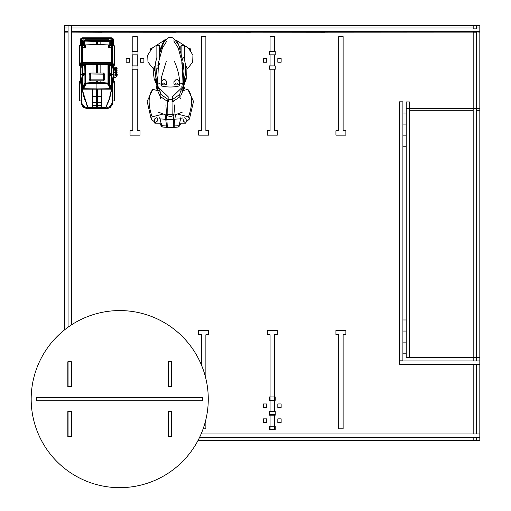 <?xml version="1.0" encoding="UTF-8"?>
<svg xmlns="http://www.w3.org/2000/svg" width="511" height="511" viewBox="0 0 511 511"><rect width="100%" height="100%" fill="white"/><g stroke="black" fill="none" stroke-linecap="round" stroke-linejoin="round"><path stroke-width="0.77" d="M201.443 365.014L201.443 334.756L198.677 334.756L198.677 330.33L208.635 330.33L208.635 334.756L205.869 334.756L205.869 378.625M205.869 419.614L205.869 428.838L203.135 428.838M132.815 54.843L132.074 54.843L132.074 51.522L132.815 51.522L132.815 36.62L137.242 36.62L137.242 51.522L137.976 51.522L137.976 54.843L137.242 54.843L137.242 65.906L132.815 65.906L132.815 54.843L137.242 54.843M137.242 65.906L137.976 65.906L137.976 69.228L137.242 69.228L137.242 130.701L140.014 130.701L140.014 135.134L130.049 135.128L130.049 130.701L132.815 130.701L132.815 69.228L132.074 69.228L132.074 65.906L132.815 65.906M335.925 135.128L335.925 130.701L338.697 130.701L338.697 36.62L343.124 36.62L343.124 130.701L345.89 130.701L345.89 135.134L335.925 135.128M270.07 414.657L270.07 415.168L269.342 415.168L269.342 411.847L270.07 411.847L270.07 334.756L267.304 334.756L267.304 330.33L277.262 330.33L277.262 334.756L274.496 334.756L274.496 411.847L275.237 411.847L275.237 415.168L274.496 415.168L274.496 426.231L270.07 426.231L270.07 415.168L274.496 415.168L274.496 414.657L269.342 414.657L269.329 411.336L275.237 411.336L275.237 414.657L274.496 414.657M198.677 135.128L198.677 130.701L201.443 130.701L201.443 36.62L205.869 36.62L205.869 130.701L208.635 130.701L208.635 135.134L198.677 135.128M270.07 54.843L269.342 54.843L269.342 51.522L270.07 51.522L270.07 36.62L274.496 36.62L274.496 51.522L275.237 51.522L275.237 54.843L274.496 54.843L274.496 65.906L270.07 65.906L270.07 54.843L274.496 54.843M274.496 65.906L275.237 65.906L275.237 69.228L274.496 69.228L274.496 130.701L277.262 130.701L277.262 135.134L267.304 135.128L267.304 130.701L270.07 130.701L270.07 69.228L269.342 69.228L269.342 65.906L270.07 65.906M343.124 428.838L338.697 428.838L338.697 334.756L335.925 334.756L335.925 330.33L345.89 330.33L345.89 334.756L343.124 334.756L343.124 428.838M274.496 429.553L274.496 426.231L275.237 426.231L275.237 429.553L269.342 429.553L269.342 426.231L270.07 426.231L270.07 429.553M197.942 440.629L473.18 440.629L473.18 437.307L476.501 437.307L476.501 440.629L479.823 440.629L479.823 357.611L406.219 357.611L406.219 353.184L402.898 353.184L406.219 353.184L406.219 331.051L402.898 331.051L406.219 331.051L406.219 146.203L402.898 146.203L406.219 146.203L406.219 135.134L402.898 135.134L406.219 135.134M402.898 342.115L406.219 342.115L402.898 342.115M402.898 319.982L406.219 319.982L402.898 319.982M406.219 124.064L402.898 124.064L406.219 124.064M402.898 112.995L406.219 112.995L402.898 112.995M406.219 357.611L409.535 357.611L409.535 101.925L406.219 101.925L406.219 108.562L473.18 108.568L473.18 32.193L476.501 32.193L476.501 108.568L479.823 108.568L479.823 25.55L476.501 25.55L476.501 28.872L473.18 28.872L473.18 25.55L71.387 25.55L71.387 324.932M68.065 327.2L68.065 25.55L64.744 25.55L64.744 27.964L68.059 27.964L68.065 31.701M64.737 27.964L64.744 329.71M176.135 32.263L101.874 32.193M250.396 32.263L176.135 32.193M324.657 32.263L250.396 32.193M479.823 32.116L479.816 27.964L479.823 32.116L473.18 31.701L473.18 32.116L324.657 32.193M281.139 422.54L277.818 422.54L277.818 418.854L281.139 418.854L281.139 422.54M281.139 58.535L281.139 62.221L277.818 62.221L277.818 58.535L281.139 58.535L281.139 62.221L277.818 62.221L277.818 58.529L281.139 58.529L281.139 62.221M143.885 58.535L143.885 62.221L140.563 62.221L140.563 58.535L143.885 58.535L143.885 62.221L140.563 62.221L140.563 58.529L143.885 58.529M129.494 58.535L129.494 62.221L126.179 62.221L126.179 58.535L129.494 58.535L129.494 62.221L126.179 62.221L126.179 58.529L129.494 58.529M263.427 62.221L263.427 58.535L266.748 58.535L266.748 62.221L263.427 62.221L266.748 62.221L266.748 58.529L263.427 58.529L263.427 62.221M266.748 422.54L263.427 422.54L263.427 418.854L266.748 418.854L266.748 422.54M403.447 31.823L469.858 31.823L403.447 31.529M321.259 31.823L387.67 31.823L321.259 31.529M239.071 31.823L305.489 31.823L239.071 31.529M156.89 31.823L223.301 31.823L156.89 31.529M141.113 31.823L74.702 31.529L141.113 31.529M64.737 32.116L68.065 32.116M71.387 32.116L101.874 32.263M71.38 31.701L71.38 31.28L479.816 31.28M71.38 31.28L71.38 27.964L473.18 27.964M476.501 27.964L479.816 27.964M64.737 31.28L68.059 31.28M64.744 25.55L479.823 25.55M409.535 357.611L473.18 357.611L473.18 108.568L476.501 108.568L476.501 360.932L473.18 360.932L473.18 357.611L479.823 357.611L479.823 108.568M476.501 364.254L473.18 364.254L473.18 433.986L476.501 433.986L476.501 364.254M476.501 440.629L473.18 440.629M399.576 360.836L402.898 360.836L402.898 101.83L399.576 101.83L399.576 364.254L479.823 364.254M399.576 360.932L479.823 360.932M199.616 437.307L479.823 437.307M201.123 433.986L479.823 433.986M68.065 436.477L68.065 411.572L71.387 411.572L71.387 436.477L68.065 436.477L68.065 411.572L71.387 411.572L71.387 436.477L68.065 436.477M68.065 386.667L68.065 361.762L71.387 361.762L71.387 386.667L68.065 386.667L68.065 361.762L71.387 361.762L71.387 386.667L68.065 386.667M68.065 25.55L71.387 25.55M171.607 361.762L171.607 386.667L171.607 361.762L168.291 361.762L171.607 361.762M171.607 411.572L171.607 436.477L171.607 411.572L168.291 411.572L171.607 411.572M168.291 436.477L171.607 436.477L168.291 436.477L168.291 411.572L168.291 436.477M168.291 386.667L171.607 386.667L168.291 386.667L168.291 361.762L168.291 386.667M473.18 31.701L473.18 32.193M476.501 31.28L476.501 32.193M473.18 25.55L476.501 25.55L473.18 25.55M479.823 110.229L476.501 110.229M473.18 110.229L409.535 110.229M406.219 108.562L406.219 146.203M275.237 414.657L269.329 414.657M263.427 407.644L266.748 407.644L266.748 403.958L263.427 403.958L263.427 407.644M269.329 396.951L269.329 400.266L275.237 400.266L275.237 396.951L269.329 396.951M277.818 407.644L281.139 407.644L281.139 403.958L277.818 403.958L277.818 407.644M132.081 65.913L132.081 69.228L137.983 69.228L137.983 65.913L132.074 65.913M132.081 54.843L137.983 54.843L137.983 51.522L132.081 51.522L132.074 54.843M269.329 65.913L269.329 69.228L275.237 69.228L275.237 65.913L269.329 65.913M269.329 51.522L269.329 54.843L275.237 54.843L275.237 51.522L269.329 51.522M67.842 436.477L71.163 436.477L71.163 411.572L67.842 411.572L67.842 436.477M71.163 386.667L71.163 361.762L67.842 361.762L67.842 386.667L71.163 386.667M31.177 399.123A88.55 88.55 0 0 1 163.999 322.435A88.55 88.55 0 0 1 163.999 475.805A88.55 88.55 0 0 1 31.177 399.123M202.739 400.784L36.709 400.784L36.709 397.462L202.739 397.462L202.739 400.784M116.508 68.883L116.476 67.899L116.419 68.87L116.923 68.761M115.339 69.758L114.981 70.371L115.339 69.758L116.189 69.592L115.282 68.346L115.62 67.701L116.898 69.509L116.553 69.707L117.045 70.984L116.253 71.374L115.345 71.074L114.981 70.371L115.454 69.649L113.94 70.365L113.94 72.581L113.525 72.581M116.687 70.282L116.118 69.707L116.118 70.595L116.706 70.154M115.92 72.575L116.425 72.179L116.099 71.7L115.92 72.575M115.275 71.904L114.911 72.575L116.265 71.514L117.025 72.703L115.754 73.354L114.911 72.575M116.099 74.964L116.597 74.536L116.15 74.076L116.099 74.964A0.556 0.409 -32 0 1 116.502 74.708M115.518 74.28L115.135 75.008L116.272 73.859L117.166 75.143L115.927 75.743L115.135 75.002M116.067 74.095A0.556 0.409 -32 0 0 116.067 74.97M117.268 74.913L117.281 74.504C117.019 76.676 115.933 77.659 114.03 77.448L114.03 75.238L114.03 77.448L113.525 77.448M115.888 71.712A0.556 0.415 -26.8 0 0 115.888 72.581M115.147 74.81L113.806 75.015L113.806 72.798L113.525 75.015M116.629 73.871L117.07 72.588M116.118 69.707A0.556 0.447 0 0 0 116.118 70.595M116.476 67.899A0.556 0.454 41.3 0 0 116.476 68.876M115.307 70.084L114.458 70.141L114.458 67.931L114.458 70.141L113.525 70.141M116.597 74.536L116.15 74.076M116.425 72.179L116.099 71.7M116.329 72.345A0.556 0.415 -26.8 0 0 115.844 72.588M116.521 70.48A0.556 0.447 0 0 0 115.786 70.48M116.591 68.896A0.556 0.454 41.3 0 0 116.003 68.378M116.642 69.617L116.195 69.592L116.642 69.617L117.153 70.78L116.636 71.597M110.274 41.059L110.274 44.962L111.749 47.012L111.852 39.558L112.746 39.283L112.733 68.161L111.788 53.233L111.749 51.132L112.241 51.055L112.241 44.214L111.749 44.144L111.749 39.781L109.213 41.353L100.833 41.353L100.833 44.668L96.477 44.668L96.477 41.353L93.008 41.353L93.008 44.668L83.568 44.962L83.568 41.059L82.092 39.781L82.092 63.281L111.749 63.281L111.404 64.386L110.561 64.386L110.561 64.935L109.137 64.935L108.754 65.491L108.754 73.239L109.137 73.795L111.277 73.795L111.5 73.239L109.737 73.239L109.565 64.935M97.365 44.668L97.365 41.353L96.477 41.353M110.274 44.962L100.833 44.668M93.008 41.353L83.568 41.059M112.081 104.889L112.592 103.982L112.746 91.194L112.592 103.982L108.779 108.108L106.575 108.632A0.556 0.556 0 0 1 106.326 108.466L106.326 108.108L108.779 108.108L85.062 108.108L81.249 103.982L81.645 102.5C82.616 105.72 84.717 107.521 87.949 107.917L82.054 88.914L83.319 87.63L85.854 83.018L96.477 82.297A63.524 24.771 -0 0 1 97.365 82.297L100.833 82.354L100.833 80.802L103.561 80.802L103.656 74.165L90.332 74.006L90.332 79.857L103.509 79.857M90.185 79.697L89.169 79.697L90.281 80.802L93.008 80.802L93.008 82.354L96.477 82.297L96.477 80.802L97.365 80.802L97.365 82.297L107.987 83.018L107.987 64.386L110.561 64.386M89.169 79.697L89.169 74.165L90.281 73.054L100.833 73.054L100.833 64.386L107.987 64.386M100.833 73.054L103.561 73.054L104.666 74.165L103.656 74.165M103.561 80.802L104.666 79.697L104.666 74.165M100.833 64.386L85.854 64.386L85.854 74.459L80.316 74.459L85.701 74.236L85.854 64.386M82.092 63.281L82.437 64.386L85.701 64.386M97.365 73.054L97.365 64.386M96.477 73.054L96.477 64.386M93.008 73.054L93.008 64.386M85.854 83.018L85.854 74.459M107.738 103.465L109.392 98.859L105.822 107.636L97.365 107.553L97.365 105.949L97.365 107.553L96.477 107.553L96.477 105.949L97.365 105.949L97.365 89.138L111.545 89.138L110.823 93.328M101.35 96.387L101.35 89.138L96.477 89.138L96.477 96.387L101.459 96.387L101.459 105.949M97.365 96.387L97.365 102.296L96.477 102.296L96.477 96.387L96.477 105.228L96.477 102.296L92.491 102.296L92.491 105.675M96.477 107.553L92.491 107.553L96.477 107.553L96.477 105.234L96.477 105.943L92.491 105.943L92.491 107.553L88.09 107.553L88.09 108.108M101.35 98.106L101.35 105.643M101.35 102.296L97.365 102.296L97.365 105.943L101.35 105.943L101.35 107.553L101.35 105.675M105.751 107.553L109.284 98.84L111.468 89.138M101.35 97.971L101.459 96.387M108.217 64.386L108.217 74.236L113.525 74.459L107.987 74.459M111.813 87.63L110.868 87.63L111.583 88.805L111.813 87.63L111.788 88.805L112.196 88.805L112.196 80.055L112.356 77.864L112.759 77.864A1.099 0.767 171 0 0 112.746 77.947L112.746 88.805L112.196 88.805M108.217 74.459L108.217 83.018L110.868 87.63M112.746 84.973L113.525 80.808L113.525 74.459M112.196 80.055L111.788 88.805M111.072 86.685L111.5 86.321L111.072 86.685L108.754 82.571L108.754 75.456L109.137 74.9L111.277 74.9L111.5 75.456L109.737 75.456L109.737 84.392M110.893 86.321L111.5 86.321L111.5 75.456M110.753 87.63L111.57 88.914L112.196 88.914L111.545 89.138L110.753 87.63A8.272 2.133 -141.6 0 0 110.612 87.458L108.14 83.018L108.14 74.459M110.517 87.63L108.179 83.708L101.823 83.35L85.663 83.708M107.987 83.018L108.179 83.708M112.746 78.368L112.356 77.864M113.525 74.236L113.525 65.676L112.746 61.576M110.204 39.149L111.309 38.925L111.309 38.376A1.661 1.661 0 0 1 112.969 40.037L113.525 40.037L113.525 44.521L112.42 45.383M112.746 47.038L111.749 47.012L111.749 63.281M111.5 73.239L111.5 65.491L111.277 64.935L110.561 64.935M108.14 64.386L107.987 74.236M80.316 74.459L80.316 80.808L81.083 84.839L81.083 77.864L81.485 77.864L82.028 87.63L82.06 88.805L81.089 88.805L81.249 103.982L81.76 104.889M81.089 84.973L81.089 77.947L81.083 84.839M82.258 88.85L81.089 88.914L81.236 103.024M80.872 44.687L80.316 44.521L80.316 40.037A2.216 2.216 0 0 1 82.533 37.82L111.309 37.82A2.216 2.216 0 0 1 113.525 40.037A2.216 2.216 0 0 0 111.309 37.82L111.309 38.376L82.533 38.376L82.533 37.82A2.216 2.216 0 0 0 80.316 40.037L80.872 40.037A1.661 1.661 0 0 1 82.533 38.376A1.661 1.661 0 0 0 80.872 40.037L80.872 45.16L81.421 45.383M81.089 61.576L80.316 65.676L80.316 74.236M83.089 87.63L85.701 83.018L85.701 74.459M85.624 74.459L85.624 83.018L83.178 87.368L82.028 87.63M82.341 75.456L82.341 86.321L82.769 86.685L85.088 82.571L85.088 75.456L84.705 74.9L82.565 74.9L82.341 75.456L84.104 75.456L84.104 84.392M82.948 86.321L82.341 86.321L82.769 86.685M83.319 87.63L82.297 89.138L82.067 88.914M82.974 87.63L82.047 88.805M82.054 88.914L81.645 88.914L81.645 102.5M85.624 64.386L85.624 74.236M82.341 73.239L82.565 64.935L84.705 64.935L85.088 65.491L85.088 73.239L84.705 73.795L82.565 73.795L82.341 73.239L84.104 73.239L84.277 64.935M82.884 92.689L82.565 90.894M88.02 107.636L83.695 96.24L88.09 107.553M84.551 98.84L85.209 101.121M86.065 103.356L87.011 105.547M87.528 106.646L88.09 107.77M81.485 77.864L81.089 78.368M83.638 38.925L82.533 38.925L83.638 39.149L83.861 38.523L110.204 38.747M82.533 38.376L82.533 38.925L81.319 39.181L82.092 44.144L81.6 44.214L81.108 68.161L82.054 53.233L82.054 74.236M81.543 39.27L82.092 39.781M111.238 91.13L111.449 89.789M84.206 107.636L83.28 107.553L83.28 106.882M110.561 106.882L110.561 107.553L109.635 107.636M112.018 39.181L111.309 38.925A1.105 1.105 0 0 1 112.018 39.181L112.522 39.181M83.861 38.925L109.98 38.925M97.365 41.353L100.833 41.353M85.573 41.148L108.268 41.148L109.827 40.184L108.722 39.781L85.12 39.781L84.015 40.184L85.573 41.148M81.089 50.979L82.092 51.132L82.054 53.233L81.089 52.984L81.319 39.181M81.089 52.984L81.108 68.161M85.669 44.872L85.669 47.568L82.648 47.568L82.648 62.725L111.194 62.725L111.194 47.568L108.166 47.568L108.166 44.872M108.166 41.148L108.166 40.337L85.669 40.337L85.669 41.148M109.309 86.813L107.617 83.689L110.574 88.684L103.273 88.812A5464.768 3509.446 176.8 0 1 96.918 88.971A5467.413 3511.138 -176.8 0 1 90.243 88.805L85.497 88.735M110.44 88.761L107.514 83.778L86.321 83.778L83.44 88.71L86.225 83.689L84.519 86.825M82.297 89.138L92.491 89.138L92.491 102.296M96.477 89.138L92.491 89.138L96.477 89.138L96.477 96.221L92.491 96.221M96.918 83.638L107.585 83.644L96.918 83.638L96.918 88.869L90.243 88.805M96.918 88.971L96.918 88.908A1035.656 665.098 3.2 0 0 95.781 88.869M103.273 88.812L96.918 88.908M106.116 107.042L106.684 105.866M105.751 108.108L105.822 107.636M105.751 107.77L105.796 108.108M111.788 88.914L109.629 98.827L105.86 107.553M82.373 89.138L83.804 96.221M92.491 107.553L92.491 105.643M92.382 105.949L92.491 98.106M85.075 108.108L87.822 108.108M87.33 108.639L86.5 108.536M111.257 106.09L111.507 105.771M82.782 106.448L82.578 106.09M84.896 108.032L84.424 107.776M82.782 106.345L82.424 105.886M82.443 105.911L82.916 106.499M87.975 108.658L105.094 108.658M110.932 106.486L111.43 105.873M109.418 107.776L108.939 108.032M107.348 108.536L108.779 108.108M87.515 108.108L87.515 108.466A0.556 0.556 0 0 1 87.26 108.632M87.515 108.466L87.758 108.108M106.326 108.466L106.084 108.108M105.86 107.962L105.892 107.917C109.124 107.521 111.226 105.72 112.196 102.5L112.196 88.914L112.746 88.914L112.746 91.194M83.274 88.703L92.976 88.837M92.382 96.387L92.491 97.971M84.277 74.9L84.104 75.456M109.565 74.9L109.737 75.456M111.309 38.376A1.661 1.661 0 0 1 112.969 40.037L112.969 45.16M111.749 47.012L108.722 47.012L109.827 45.837L108.268 44.872L85.573 44.872L84.015 45.837L85.12 47.012L82.092 47.012L83.568 44.962M93.008 44.668L96.477 44.668M81.089 65.133L81.089 66.2M112.746 65.133L112.746 66.2M109.565 73.795L109.737 73.239M84.277 73.795L84.104 73.239M88.416 108.658L88.416 108.108L88.416 108.658L89.291 108.658L89.291 108.108M105.426 108.658L105.426 108.108L105.426 108.658L89.291 108.658M112.605 103.024L112.196 102.5M110.037 96.221L109.284 98.84M81.089 42.151L81.581 42.03L81.6 44.214L81.089 44.291M111.788 74.236L111.788 53.233L112.26 53.112L112.241 51.055L112.746 50.979M112.733 68.161L112.26 53.112L112.746 52.984M111.788 39.705L111.788 41.915L112.26 42.03L112.299 39.27M112.746 44.291L112.241 44.214L112.26 42.03L112.746 42.151M103.561 73.054L103.509 74.006M90.281 73.054L90.332 74.006M90.281 80.802L90.332 79.857M93.008 80.802L96.477 80.802L93.008 80.802M97.365 80.802L100.833 80.802L97.365 80.802M96.477 96.387L92.491 96.387M101.35 89.138L101.35 96.221L97.365 96.221M97.365 107.553L101.35 107.553M174.768 104.851L173.887 115.039C171.517 116.898 169.147 116.898 166.771 115.039L167.844 114.279L172.82 114.279L173.887 115.039L175.49 114.745L174.245 123.688L174.219 127.437L178.741 126.964L178.103 125.284L174.225 125.016M182.995 90.626L183.142 88.978M180.153 96.643L173.446 101.21L172.52 99.511L179.482 94.624M182.964 90.747L180.837 95.646M173.446 101.21L172.961 101.855L172.035 101.465L172.52 99.511L168.145 99.511L168.63 101.465L167.704 101.855L167.218 101.21L168.145 99.511L161.176 94.618M167.218 101.21L160.511 96.643M159.822 95.64L157.675 90.741M157.516 88.984L157.701 90.747M172.82 114.279L172.961 101.855M158.231 112.101L165.174 114.745L166.433 125.016L162.562 125.284L161.923 126.964L167.378 127.386L165.89 104.851M167.704 101.855L167.844 114.279M155.127 78.739L156.871 85.676L155.829 80.578M153.792 69.553L153.607 74.587L154.226 79.084L156.583 84.436L156.494 81.964M156.966 84.238L156.851 83.491M156.621 82.699L156.73 83.063M183.915 83.287L183.877 83.791L183.954 83.248M157.337 90.619L157.184 88.071M157.03 85.49L156.941 83.81M183.724 83.81L183.621 85.586M183.481 88.071L183.321 90.619M157.963 83.517L157.746 83.568C155.964 80.597 153.051 67.388 157.024 57.583M183.641 57.583C187.614 67.388 184.701 80.597 182.912 83.568L182.695 83.517M158.595 83.114L161.01 84.245M179.655 84.245L182.069 83.114M182.912 83.568L183.564 84.532L182.817 86.231M186.368 66.634L183.564 84.532M182.376 87.183L172.475 96.764L172.52 99.511M160.103 124.045L161.923 126.964L159.79 117.632M166.439 127.437L166.433 125.016M173.887 115.039L173.35 123.624C173.299 128.114 173.261 128.574 173.235 124.991L173.286 127.386L174.219 127.437M157.746 83.568L157.101 84.532L157.19 85.465M156.673 82.737L157.854 86.257M157.094 84.475L154.29 66.634M166.771 115.039L165.174 114.745M182.427 112.101L175.49 114.745M158.289 87.189L168.189 96.764L168.145 99.511M184.235 82.744L183.788 85.701L184.548 83.395L184.081 84.436L184.835 80.578M183.57 84.449L183.992 82.737M180.875 117.632L178.741 126.964L180.562 124.045M184.771 79.799L185.704 78.969L183.57 84.475M183.475 85.484L183.558 84.564M185.538 78.739L184.548 83.395L186.745 77.819L186.873 69.553M183.813 83.491L183.698 84.238M180.792 91.201L187.85 89.348L193.516 101.421L189.447 119.063L186.221 121.905M187.85 89.348C195.528 98.636 188.859 115.761 188.476 116.847L189.447 119.063M188.476 116.847L178.167 114.209M183.941 123.215L179.08 123.221M152.661 89.668L152.808 89.348L159.866 91.201M154.443 121.905L151.218 119.063L152.182 116.847C151.805 115.761 145.137 98.636 152.808 89.348M151.218 119.063L147.149 101.421L152.719 89.47M161.578 123.221L156.724 123.215M162.492 114.209L152.182 116.847M176.621 40.484L188.361 48.008L192.941 55.118L192.692 62.106L187.435 68.864M185.544 65.702L187.588 68.781M153.23 68.864L155.12 65.702M154.903 70.697L147.973 62.106L147.717 55.118L152.297 48.008L164.037 40.484M166.324 61.199L161.304 77.857C161.08 87.113 161.131 88.371 161.463 81.632M179.201 82.897L179.425 85.925C173.363 87.375 167.301 87.375 161.24 85.925L161.457 83.146M179.195 81.632C179.189 85.637 179.329 86.691 179.623 84.794C179.846 77.608 178.084 69.745 174.334 61.199M184.433 60.228L184.433 45.6L181.571 45.626M158.972 45.626L156.111 45.6L156.111 60.681M182.81 117.824L183.545 121.337M183.653 87.426L183.168 87.132L183.596 85.567L183.653 87.426L181.724 86.781M183.583 87.777L183.858 85.791L183.04 85.069L183.858 85.969M183.04 85.069L183.986 71.138L183.219 63.019L183.986 71.138L183.091 81.364C182.702 84.449 182.683 85.682 183.04 85.069M173.734 40.893L178.256 47.996L182.197 62.655L183.168 87.132C179.955 91.169 179.016 95.046 180.357 98.757M184.311 81.849L184.33 82.175M156.954 87.4L157.081 87.777M157.682 68.263L156.858 67.88L158.749 68.187M158.397 90.964L156.966 87.445L156.82 85.759L157.624 85.062C158.142 85.216 158.091 83.823 157.465 80.891L156.666 72.108L156.845 67.886L156.666 72.108L157.624 85.062L157.081 85.535L157.503 87.145L157.024 87.458L157.081 85.535L156.813 85.944M158.934 86.793L157.024 87.458M164.874 39.788L165.807 39.737L164.734 39.864L159.426 53.808M157.018 66.143L157.101 65.453M160.301 98.757C161.636 95.04 160.703 91.169 157.503 87.145L158.487 62.636L162.428 47.983L166.931 40.918M181.916 68.187L183.807 67.88L183.002 68.257M157.848 117.824L157.12 121.337M176.448 79.109L173.912 81.754C173.861 87.707 175.216 82.36 176.467 83.012L176.467 83.012M163.967 79.109L161.431 81.754C161.38 87.707 162.741 82.36 163.986 83.012L163.986 83.012M114.905 72.479L113.94 72.581L113.94 70.365L113.525 70.365M109.213 41.353L109.213 44.668M84.628 44.668L84.628 41.353M101.35 105.228L92.491 105.228M110.561 73.795L110.561 74.236M112.759 84.839L112.759 77.864M81.645 80.055L81.645 88.805M83.28 64.386L83.28 64.935M83.28 73.795L83.28 74.236M111.309 38.925L110.204 38.925M82.054 39.705L82.054 41.915L81.99 39.558M108.722 47.012L108.722 44.904M108.722 41.11L108.722 39.781M85.12 47.012L85.12 44.904M85.12 41.11L85.12 39.781M107.68 83.823L108.23 83.823M85.612 83.823L86.161 83.823M84.079 45.971L82.744 45.971M111.098 45.971L109.763 45.971M82.744 40.043L82.744 45.977M111.098 40.043L111.098 45.977M111.5 65.491L109.737 65.491M82.341 65.491L84.104 65.491M104.551 108.658L104.551 108.108M101.823 83.35L101.906 82.392M92.018 83.35L91.935 82.392M82.092 47.012L81.089 47.038M89.169 74.165L90.185 74.165M104.666 79.697L103.656 79.697M79.237 100.456L79.786 100.91L79.786 80.987L79.237 81.441L79.384 99.805M114.605 100.277L114.605 81.798M114.055 89.023L114.055 80.987L114.617 81.626L114.617 100.271L114.055 100.91L114.055 89.023M79.237 65.038L79.786 65.491L79.786 45.568L79.237 46.022L79.224 64.852L79.384 46.673M114.605 64.686L114.458 46.673M114.617 61.895L114.605 65.038L114.055 65.491L114.055 45.568L114.605 46.022M113.525 75.238L115.16 74.887M113.525 72.798L114.918 72.53M113.525 67.931L115.62 67.701C116.981 67.401 117.402 68.008 116.898 69.509L116.38 69.79M117.281 74.504L116.399 73.846M117.102 72.236L116.457 71.521M83.695 96.24L83.044 93.456M82.603 91.13L82.392 89.789M83.338 88.729L89.214 88.799M79.384 82.092L79.237 81.441M79.786 100.91L81.211 100.91M79.786 80.987L80.38 80.987M114.458 82.092L114.617 92.753M114.458 99.805L114.617 100.271M114.055 80.987L113.461 80.987M114.055 100.91L112.631 100.91M79.384 64.386L79.237 46.022M79.786 65.491L80.38 65.491M79.786 45.568L81.089 45.568M114.458 64.386L114.617 48.717M114.055 45.568L112.746 45.568M114.055 65.491L113.461 65.491M150.132 50.819L150.132 48.884L150.132 50.819M150.164 49.03L150.796 49.88M151.837 48.551L150.132 48.884M189.862 49.88L190.526 48.884L188.821 48.551M190.526 50.806L190.526 48.884L190.526 50.806M157.094 84.494L154.961 78.969L155.893 79.799M167.378 127.386L173.286 127.386M159.707 49.95L161.495 46.444M179.169 46.444L180.211 48.436M163.181 43.505C166.401 38.695 168.79 36.786 170.335 37.782C171.639 36.543 174.021 38.446 177.483 43.505M180.211 49.867L180.211 45.926M181.118 64.214L181.118 62.476M181.118 58.082L181.118 45.6M159.426 64.214L159.426 63.16M159.426 58.612L159.426 45.6M184.318 117.741L185.729 118.641L186.253 119.734L186.023 122.921L185.819 123.215L183.736 121.337M181.462 123.215L185.819 123.215L181.462 123.215M182.261 90.971L183.705 87.419M184.164 82.36L183.832 83.363M183.385 89.636L184.548 88.48L183.96 86.378M156.705 86.378L156.111 88.46L157.279 89.636M159.426 53.655L162.383 43.863L164.734 39.864L163.411 41.461M175.931 39.864L177.528 42.03L178.665 44.936L182.721 60.253M159.266 118.801L168.687 119.517L181.399 118.795M156.347 117.741L154.929 118.641L154.411 119.734L154.622 122.87L154.846 123.215L159.202 123.215L154.846 123.215L156.928 121.337M176.672 79.109C179.182 80.591 179.872 82.52 178.735 84.883L176.659 83.012M174.385 84.883L178.735 84.883M164.191 79.109C166.701 80.591 167.391 82.52 166.26 84.883L164.178 83.012M161.904 84.883L166.26 84.883"/></g></svg>
